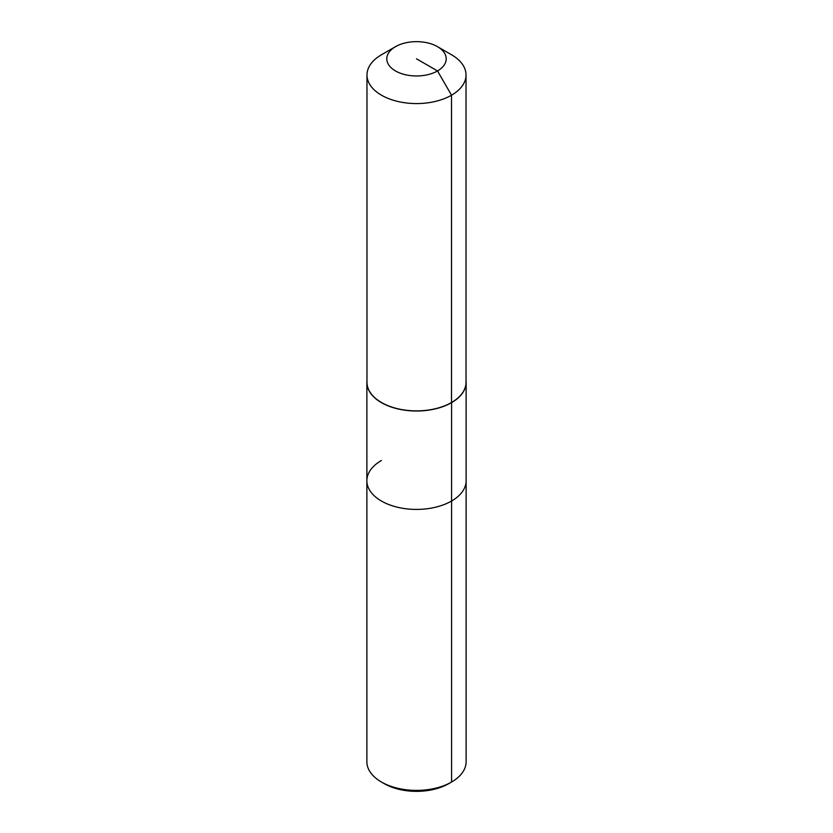 <?xml version="1.0" encoding="UTF-8"?>
<svg xmlns="http://www.w3.org/2000/svg" width="833" height="833" viewBox="0 0 833 833"><rect width="100%" height="100%" fill="white"/><g stroke="black" fill="none" stroke-linecap="round" stroke-linejoin="round"><path stroke-width="1.25" d="M466.022 380.556A49.626 28.645 180 0 1 466.126 382.368L466.126 761.758A49.626 28.645 180 0 1 451.59 782.01L448.789 783.624A45.659 26.364 180 0 1 384.211 783.624L381.41 782.01A49.626 28.645 180 0 1 366.874 761.758L366.874 480.766A49.626 28.645 180 0 1 381.41 460.503M466.126 382.368A49.626 28.645 180 0 1 451.59 402.631L451.59 501.018A49.626 28.645 180 0 0 466.126 480.766A49.626 28.645 180 0 1 451.59 501.018L451.59 782.01L448.789 783.624L451.59 782.01A49.626 28.645 180 0 1 381.41 782.01M451.59 501.018A49.626 28.645 180 0 1 397.508 507.235A49.626 28.645 180 0 1 366.874 480.766A49.626 28.645 180 0 0 397.508 507.235A49.626 28.645 180 0 0 451.59 501.018M437.512 46.679A29.717 17.16 180 0 1 437.512 70.94A29.717 17.16 180 0 1 395.488 70.94A29.717 17.16 180 0 1 395.488 46.679A29.717 17.16 180 0 1 437.512 46.679L451.517 54.759A49.522 28.593 180 0 1 466.022 74.98L466.022 382.285A49.522 28.593 180 0 1 451.517 402.506L451.59 402.631A49.626 28.645 180 0 1 397.508 408.836A49.626 28.645 180 0 1 366.874 382.368A49.626 28.645 180 0 1 366.978 380.556M466.022 74.98A49.522 28.593 180 0 1 451.517 95.201L451.517 402.506A49.522 28.593 180 0 1 397.549 408.701A49.522 28.593 180 0 1 366.978 382.285L366.978 74.98A49.522 28.593 180 0 1 381.483 54.759L395.488 46.679L381.483 54.759M416.5 58.81L437.512 70.94L451.517 95.201A49.522 28.593 180 0 1 397.549 101.397A49.522 28.593 180 0 1 366.978 74.98M366.874 382.368L366.874 480.766"/></g></svg>
